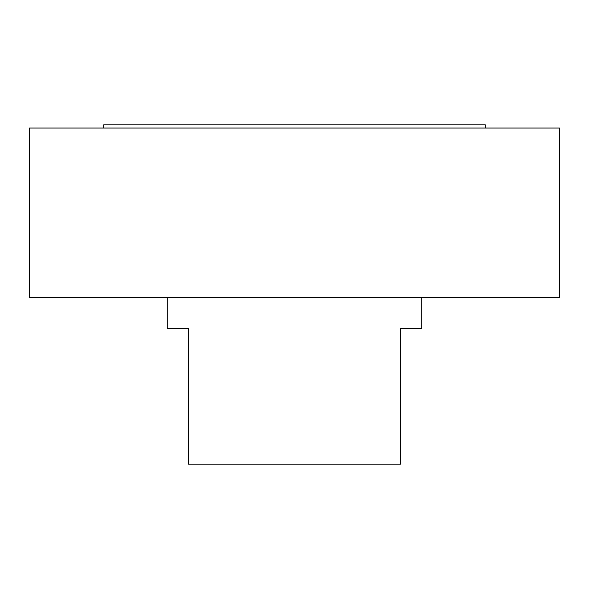 <?xml version="1.0" encoding="UTF-8"?>
<svg xmlns="http://www.w3.org/2000/svg" width="589" height="589" viewBox="0 0 589 589"><rect width="100%" height="100%" fill="white"/><g stroke="black" fill="none" stroke-linecap="round" stroke-linejoin="round"><path stroke-width="0.88" d="M167.276 297.681L167.276 328.426L188.48 328.426L188.48 464.132L400.52 464.132L400.52 328.426L421.724 328.426L421.724 297.681M559.55 297.681L559.55 128.049L29.45 128.049L29.45 297.681L559.55 297.681M103.664 128.049L103.664 124.868L485.336 124.868L485.336 128.049"/></g></svg>
